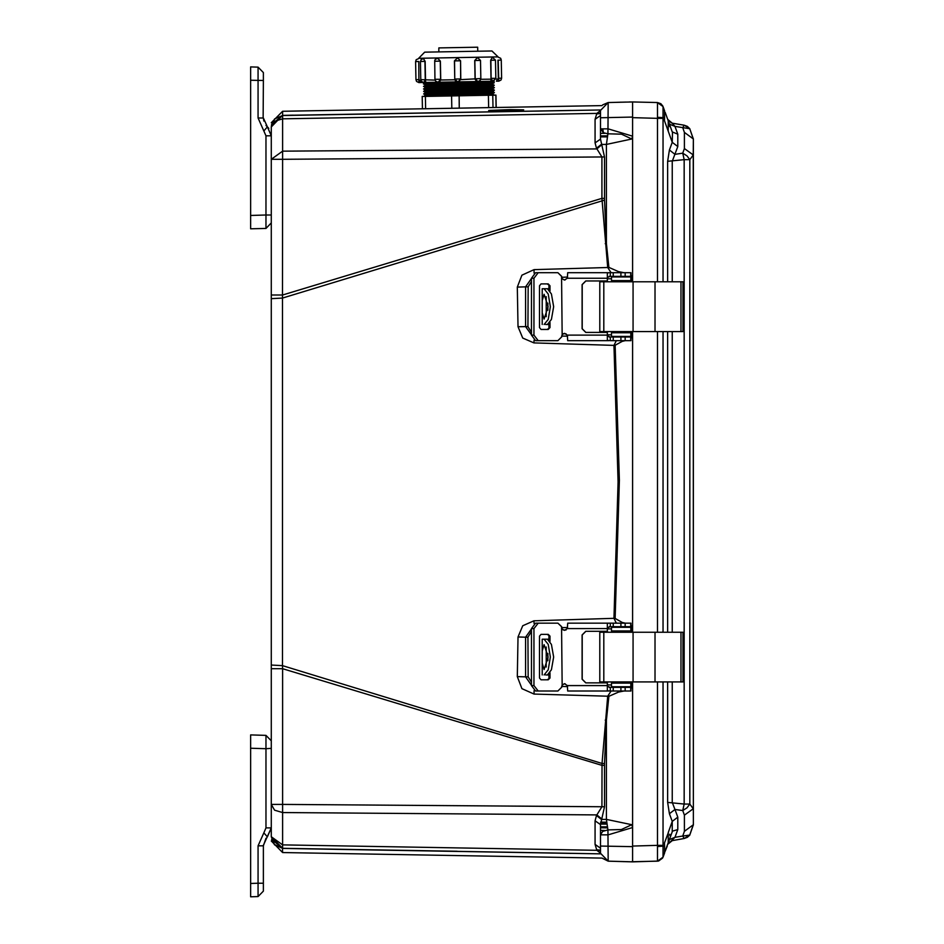 <?xml version="1.0" encoding="UTF-8"?>
<svg xmlns="http://www.w3.org/2000/svg" width="944" height="944" viewBox="0 0 944 944"><rect width="100%" height="100%" fill="white"/><g stroke="black" fill="none" stroke-linecap="round" stroke-linejoin="round"><path stroke-width="1.42" d="M271.294 298.634L271.294 295.059L282.61 295.059L601.906 198.334L607.747 267.518L534.033 269.665L521.949 275.129L517.347 287.118L518.032 326.766L522.764 338.023L533.974 342.92L613.966 345.41L618.119 481.865L613.966 618.332L533.974 620.81L522.74 625.73L518.032 636.976L517.347 676.624L521.949 688.601L534.033 694.076L607.747 696.224L602.012 763.448L282.457 665.626L282.457 298.103L271.294 298.634L271.294 668.671L282.61 668.671L282.457 665.626L271.294 665.107M274.208 844.408L282.61 848.255L274.598 844.821L271.294 836.75L282.61 848.255L274.598 844.821L271.294 836.75L271.294 804.441L282.61 804.441L282.61 668.671L601.906 765.395L604.479 765.395L604.479 806.754L600.455 824.643L595.086 820.796L596.478 815.498L601.906 806.754L602.012 763.448L604.514 763.613L604.479 765.395M632.574 106.094L632.574 101.917L657.496 102.566L632.574 101.917L632.574 117.658L632.574 106.342M632.574 853.895L632.574 846.685M680.943 331.533L682.96 331.533L682.96 281.831L680.943 281.831L680.943 331.533L599.77 331.533L599.77 281.831L680.943 281.831M545.597 324.559L548.936 324.559M542.163 310.954L542.21 324.559L542.21 300.522L544.11 294.257L548.063 306.67L544.11 319.107L542.21 312.842M544.11 324.559L548.169 319.379L550.411 306.694L548.169 293.997L544.11 288.793L542.163 288.793L542.163 302.41M542.21 300.522L542.21 288.793L545.597 288.793M548.936 288.793L544.11 288.793M611.464 336.383L611.464 332.748L611.464 336.383L631.111 336.383L631.253 331.533M611.464 332.748L631.111 332.748L631.158 331.533M631.158 281.831L631.111 280.616L611.464 280.616L611.464 276.981L631.111 276.981L631.253 281.831M547.201 329.409L549.963 327.592L548.228 329.409L541.065 329.409L539.52 327.592L539.52 285.772L541.065 283.943L548.228 283.943L549.963 285.772L547.201 283.943M557.88 340.631L538.174 340.631L533.95 335.167L533.95 278.185L538.174 272.733L557.88 272.733L561.515 276.368L562.128 334.565L561.515 336.984L557.88 340.631L561.515 336.984M610.072 276.368L607.393 277.583L607.393 273.005L609.151 272.733L610.355 272.733L610.355 276.368L609.151 276.368M610.355 276.368L630.934 276.368L630.934 272.733L610.355 272.733M609.151 336.984L610.355 336.984L610.355 340.631L607.393 340.347L607.393 335.781L610.072 336.984M610.355 340.631L630.934 340.631L630.934 336.984L610.355 336.984M680.943 681.91L682.96 681.91L682.96 632.197L680.943 632.197L680.943 681.91L599.77 681.91L599.77 632.197L680.943 632.197M545.597 674.936L548.936 674.936M542.163 661.319L542.21 674.936L542.21 650.888L544.11 644.622L548.063 657.048L544.11 669.485L542.21 663.219M544.11 674.936L548.169 669.744L550.411 657.071L548.169 644.363L544.11 639.171L542.163 639.171L542.163 652.788M542.21 650.888L542.21 639.171L545.597 639.171M548.936 639.171L544.11 639.171M611.464 686.76L611.464 683.126L611.464 686.76L631.111 686.76L631.253 681.91M611.464 683.126L631.111 683.126L631.158 681.91M631.158 632.197L631.111 630.993L611.464 630.993L611.464 627.347L631.111 627.347L631.253 632.197M547.201 679.786L549.963 677.969L548.228 679.786L541.065 679.786L539.52 677.969L539.52 636.138L541.065 634.321L548.228 634.321L549.963 636.138L547.201 634.321M557.88 690.996L538.174 690.996L533.95 685.545L533.95 628.562L538.174 623.111L557.88 623.111L561.515 626.745L562.128 684.943L561.515 687.362L557.88 690.996L561.515 687.362M610.072 626.745L607.393 627.961L607.393 623.382L609.151 623.111L610.355 623.111L610.355 626.745L609.151 626.745M610.355 626.745L630.934 626.745L630.934 623.111L610.355 623.111M609.151 687.362L610.355 687.362L610.355 690.996L607.393 690.725L607.393 686.146L610.072 687.362M610.355 690.996L630.934 690.996L630.934 687.362L610.355 687.362M689.745 128.585L693.215 138.862L684.365 132.455L684.365 148.538L693.215 154.958L693.309 138.721L693.309 825.009L693.215 154.958L689.804 159.63L684.117 159.63L684.117 804.111L667.656 802.459L667.656 681.91M684.365 148.538L682.772 153.199L674.984 154.285L669.449 150.002L667.656 161.271L684.117 159.63L682.772 153.199L686.949 155.843L689.804 159.63L689.804 804.111L693.215 808.772L684.365 815.191L684.365 831.275L693.215 824.867L689.745 835.133L684.117 838.52L689.793 835.051M250.679 748.285L265.984 748.686L265.984 735.352L271.294 740.804L265.984 735.352L250.679 734.951L250.679 883.466L258.101 883.277L258.101 845.789L263.813 832.82L267.353 836.844L271.294 827.9L271.294 741.665M250.679 219.386L250.679 228.79L265.984 228.389L271.294 222.926L271.294 215.055L271.294 222.926L265.984 228.389L265.984 215.055L271.294 215.055L271.294 135.842L265.984 135.842L265.984 215.055L250.679 215.456L250.679 219.386M495.93 95.143L496.155 107.51L422.475 108.796M422.263 96.43L425.39 96.371L425.614 108.737M451.775 108.277L451.562 95.91L456.931 95.816L459.103 95.781L459.315 108.147M488.591 107.64L488.378 95.273L489.37 95.25L492.792 95.191L493.004 107.557M438.818 47.873L477.664 47.2L477.735 51.236M423.62 93.904L494.455 92.677L492.792 93.574L425.319 94.754L423.608 93.904L425.272 93.008L492.756 91.828L494.42 90.176L423.561 91.415L425.272 92.252L492.744 91.084M423.537 88.925L494.373 87.686L492.709 88.583L425.225 89.763L423.526 88.925L425.189 88.028L492.674 86.848L494.326 85.196L423.478 86.435L425.178 87.273L492.662 86.093M423.443 83.933L494.29 82.706L492.615 83.603L425.142 84.783L423.431 83.933L425.107 83.037L491.741 81.88L492.414 81.255M423.419 82.458L458.017 81.857L455.397 80.759L454.76 79.001L460.825 78.895L460.519 60.782L454.524 60.876L454.76 79.001L457.722 81.868M475.174 79.438L476.708 81.526L490.833 81.29L458.017 81.857L460.731 79.685L480.378 78.553L480.236 80.393L477.994 81.514M494.255 81.231L490.963 81.278M498.326 57.206L500.674 58.327L501.288 60.062L498.184 60.121L498.751 81.149L496.402 81.184L498.279 78.246L501.606 78.187L500.981 80.039L498.751 81.149M492.862 81.255L490.833 81.29L490.986 78.376L495.777 78.293L492.921 81.243M457.781 81.857L437.957 82.211L435.668 81.16L434.995 79.355L440.73 79.249L440.411 61.124L434.688 61.23L434.747 60.569L435.29 59.401L437.827 58.268L440.411 61.124M437.768 58.268L440.305 61.124L440.612 79.249L438.181 82.199L423.821 82.458M425.779 82.423L418.924 82.541L418.817 61.502L415.643 61.561L416.233 59.743L418.499 58.599M460.519 60.782L457.451 57.914L454.453 60.888L457.451 57.914L460.519 60.782L460.731 79.685M480.85 78.553L480.543 60.428L474.738 60.534L477.511 57.572M495.777 78.293L495.47 60.168L490.668 60.251L492.355 57.313M424.682 52.156L491.942 50.988L498.113 56.935L418.711 58.327L424.67 52.156M423.408 58.516L425.154 61.395L420.611 61.478L421.107 59.625L423.337 58.516M571.073 853.341L282.433 848.373L282.61 852.503L602.06 858.072L608.125 861.188L600.455 853.305L600.455 824.643L600.455 834.874L602.602 831.44L607.877 829.87L606.426 819.357L631.737 824.737L621.447 829.54L607.877 829.87L608.125 861.188L611.983 861.282M672.293 681.91L672.293 802.459L674.984 809.445L682.772 810.53L684.117 804.111L689.804 804.111L686.949 807.887L682.772 810.53L684.365 815.191M684.14 125.222L689.804 128.691L687.303 126.413L684.117 125.21L682.772 127.735L684.365 132.455M600.455 115.487L600.455 139.087L604.479 156.987L604.514 200.128L282.457 298.103L282.61 159.288L271.294 159.288L271.294 126.992L274.598 118.92L282.61 115.475L282.61 111.227L271.294 122.744M604.479 198.334L601.906 198.334L601.906 156.987L596.478 148.232L595.086 142.945L595.086 119.333L596.82 113.363L596.502 113.964L600.455 113.528M657.496 681.91L657.496 845.411L663.042 845.411L663.042 682.005L661.591 681.91M661.579 281.831L663.042 281.737L663.042 118.319L657.496 118.319L657.496 281.831M425.307 94.754L425.331 95.509L485.44 94.459L492.803 94.329L492.792 93.574M425.248 90.518L492.721 89.338L492.709 88.583M425.189 87.273L425.189 88.028M425.13 84.783L425.154 85.526L485.263 84.488L492.626 84.358L492.615 83.603M419.136 79.626L419.148 80.417L420.918 80.382M420.481 61.478L420.8 79.603L435.125 80.134M440.73 79.249L440.647 80.039L454.89 79.792M480.756 79.343L491.057 79.154M495.683 79.084L498.302 79.036M415.643 61.561L415.962 79.685L417.342 79.662L418.912 79.626L418.817 61.502M631.17 686.194L631.984 685.486L632.574 686.996L632.574 681.91L632.574 861.825L658.546 861.058L662.594 858.131L672.281 831.782L672.281 821.422L677.816 817.138L674.984 809.445L669.449 813.74L667.656 802.459M663.054 106.589L657.496 102.566L660.883 103.698L663.042 106.554L664.576 110.767L663.042 106.578L663.042 117.67L664.576 117.67L664.411 120.702L672.281 142.308L672.517 132.667M271.294 207.35L271.294 209.757M271.294 756.392L271.294 753.973M667.727 119.428L671.208 122.826L667.727 119.428L672.293 123.133L684.117 125.21L672.293 123.133L674.984 126.366L689.804 128.691M547.437 324.559L551.414 319.379L553.656 306.694L551.414 293.985L547.437 288.793M547.437 674.936L551.414 669.756L553.656 657.071L551.414 644.363L547.437 639.171M415.962 79.685L416.599 81.455L418.924 82.541M420.8 79.603L421.449 81.385L423.762 82.458M571.073 110.389L282.433 115.357L271.294 126.992L271.636 124.23L282.61 115.475L600.467 109.929M684.14 838.52L687.315 837.316L689.828 835.039L682.772 835.995L684.117 838.52L672.293 840.608L684.117 838.52L672.293 840.608L667.727 844.314L674.984 837.363L669.449 839.582M488.721 111.168L523.743 109.893L509.996 109.622L488.709 110.413L488.721 111.168L488.709 110.413M457.085 112.43L282.61 115.475L271.636 124.23L282.61 115.475L282.61 118.85L274.598 121.28L271.294 126.992M625.164 340.631L622.249 341.339L615.181 345.327L619.335 480.295L615.181 618.403L622.249 622.403L622.096 623.111M632.563 101.917L608.125 102.554L632.574 101.917L632.574 281.831L632.574 117.67L657.496 118.319L657.52 117.257L663.042 117.67L663.042 118.319M596.478 148.232L601.269 144.373L606.426 144.373L607.877 133.859L621.459 134.19L631.737 138.992L632.574 136.172L608.125 128.856L600.455 128.856L600.455 110.424L608.125 102.554L607.877 133.859L603.44 132.785L600.455 128.856L600.455 139.087L595.086 142.945M628.055 861.707L626.993 861.671M628.362 102.023L626.993 102.058M665.178 851.311L667.314 846.001M425.272 93.008L425.26 92.252M423.561 91.415L425.225 89.763M425.107 83.037L425.26 82.435M282.433 115.357L293.112 115.18M271.294 836.738L282.61 844.88L282.61 812.583L274.598 810.153L271.294 804.441L271.294 668.671M271.294 295.059L271.294 159.288L282.61 151.146L282.61 118.85L596.82 113.363L600.455 110.554M600.467 853.801L282.61 848.255L271.636 839.511L272.804 842.449M600.455 853.175L596.82 850.367L282.61 844.88L282.61 848.255L457.085 851.299M282.433 848.373L600.467 853.848M335.061 114.554L429.06 112.914M604.479 156.987L282.61 159.288L282.61 151.146L596.82 148.881L601.481 145.022M601.481 818.719L596.82 814.861L282.61 812.583L282.61 804.441L604.479 806.754M600.455 850.568L596.82 850.367L595.086 844.396L595.086 820.796M596.478 849.718L600.455 850.214L596.478 849.718M595.086 119.333L600.455 115.498M623.996 690.996L618.521 692.094L608.939 696.342L606.426 720.248L605.234 720.107M561.633 686.453L567.58 686.607M611.122 690.996L607.747 696.224L608.939 696.342M517.347 676.624L525.584 676.86L531.448 685.226M518.032 636.976L525.607 637.165L525.584 676.86L528.168 676.848L527.979 637.153L525.607 637.165L531.448 628.916M615.181 618.403L613.966 618.332L616.326 623.111M567.58 627.524L561.633 627.689M561.633 336.052L567.58 336.206M616.326 340.631L613.966 345.41L615.181 345.327M518.032 326.766L525.607 326.565L531.448 334.813M517.347 287.118L525.584 286.87L525.607 326.565L527.979 326.577L528.168 286.882L525.584 286.87L531.448 278.504M605.234 243.623L606.426 243.481L608.939 267.388L607.747 267.518L611.122 272.733M567.58 277.123L561.633 277.288M604.514 200.128L606.426 243.481L606.426 144.373L631.737 138.992M596.478 815.498L601.269 819.357L606.426 819.357L606.426 720.248L604.514 763.613M600.455 833.576L600.455 848.231L595.086 844.396M600.455 824.643L600.455 833.328M630.934 688.388L632.574 686.996L632.574 846.674L600.455 846.036L600.455 848.231M632.574 331.533L632.574 632.197L632.574 331.533M632.574 846.674L632.574 857.388M600.455 113.174L596.82 113.363M600.455 110.519L600.455 113.988M632.574 827.428L631.737 824.737M624.881 687.362L629.129 686.76M618.32 690.996L618.521 692.094M630.934 625.412L632.574 626.804L631.984 628.326L631.147 627.607M630.415 627.347L627.347 626.745M631.147 336.135L631.984 335.415L632.574 336.925L630.934 338.318M622.249 622.403L625.164 623.111M627.347 336.984L630.415 336.383M622.096 340.631L622.249 341.339M630.934 275.341L632.574 276.734L631.984 278.256L631.17 277.536M629.129 276.981L624.881 276.368M608.939 267.388L618.521 271.636L618.32 272.733M618.521 271.636L623.996 272.733M600.455 848.927L600.455 851.488M668.376 832.573L664.411 843.027L664.576 846.072L657.52 846.473L657.496 861.176L630.946 861.778M629.884 861.754L617.046 861.412M632.574 861.825L608.125 861.188L632.574 861.825L632.574 857.648M632.574 827.558L608.125 834.874L600.455 834.874M602.673 104.949L608.125 102.554L600.455 110.424M600.455 853.305L608.125 861.188L602.06 858.072M600.49 823.581L606.898 823.557L600.49 823.581M605.977 280.923L608.384 281.831M608.384 331.533L605.977 332.441M582.224 284.699L582.224 295.319M582.224 318.034L582.224 328.665M608.29 331.533L605.883 332.441M605.883 280.923L608.29 281.831M546.21 316.712L546.21 296.64M548.936 327.592L548.936 323.698M548.936 289.655L548.936 285.772M538.174 340.631L535.649 340.631L531.448 335.167L531.448 278.185L535.649 272.733L538.174 272.733M557.88 272.733L561.621 276.368L562.223 278.799L564.595 280.002L562.128 278.799M562.128 334.565L564.595 333.35L562.223 334.565L561.621 336.984M549.963 327.592L549.963 322.341M549.963 291.023L549.963 285.772M607.393 335.781L607.393 332.441L585.764 332.441L582.129 328.807L582.129 284.557L585.764 280.923L607.393 280.923L607.393 277.583M585.858 280.923L582.224 284.557L582.224 328.807L585.858 332.441M608.573 272.733L567.722 272.733L567.332 278.185L564.547 280.002M564.547 333.35L567.332 335.167L567.722 340.631L608.821 340.631M607.393 273.005L607.299 280.923M607.299 332.441L607.393 340.347M605.977 631.288L608.384 632.197M608.384 681.91L605.977 682.819M582.224 635.076L582.224 645.696M582.224 668.411L582.224 679.031M608.29 681.91L605.883 682.819M605.883 631.288L608.29 632.197M546.21 667.089L546.21 647.018M548.936 677.969L548.936 674.075M548.936 640.032L548.936 636.138M538.174 690.996L535.649 690.996L531.448 685.545L531.448 628.562L535.649 623.111L538.174 623.111M557.88 623.111L561.621 626.745L562.223 629.164L564.595 630.38L562.128 629.164M562.128 684.943L564.595 683.727L562.223 684.943L561.621 687.362M549.963 677.969L549.963 672.718M549.963 641.389L549.963 636.138M607.393 686.146L607.393 682.819L585.764 682.819L582.129 679.184L582.129 634.934L585.764 631.288L607.393 631.288L607.393 627.961M585.858 631.288L582.224 634.934L582.224 679.184L585.858 682.819M608.573 623.111L567.722 623.111L567.332 628.562L564.547 630.38M564.547 683.727L567.332 685.545L567.722 690.996L608.821 690.996M607.393 623.382L607.299 631.288M607.299 682.819L607.393 690.725M684.365 831.275L682.772 835.995L674.984 837.363L677.816 829.575L677.816 817.138M672.293 281.831L672.293 161.271L677.816 146.603L677.816 134.154L674.984 126.366L669.449 124.16M677.816 829.575L672.671 831.074M665.166 112.395L672.281 131.948L677.816 134.154M677.816 146.603L672.281 142.308L669.449 150.002M669.449 813.74L672.281 821.422L668.222 832.561L668.222 842.921L669.426 839.629L668.187 843.051M663.042 857.187L657.496 861.176L663.042 857.187M664.411 853.423L663.042 857.164L663.042 845.411M669.933 835.582L669.803 834.284M668.222 131.181L668.222 120.808L669.343 123.876L667.656 119.227M669.815 126.567L669.249 123.935M664.576 852.975L664.576 846.072M664.576 117.67L664.576 110.767M661.579 632.197L662.216 632.197M662.216 632.079L663.042 632.102L663.042 331.627L661.591 331.533M657.52 861.129L663.042 857.164M632.574 846.072L657.496 845.411L657.52 846.473M657.52 102.601L663.042 106.566L657.496 102.566L663.042 106.554L657.52 102.601L657.52 117.257M632.574 855.099L632.574 849.73M632.574 106.53L632.574 110.955L632.574 106.53M632.574 114.012L632.574 108.997M632.586 110.365L632.574 112.312M632.574 108.643L632.574 109.469M271.294 748.332L265.984 748.686L265.984 827.9L271.294 827.9L263.128 845.789M265.984 838.319L263.411 845.789L263.411 891.148L263.411 883.277L258.101 883.277L258.101 896.611L263.411 891.148L258.101 896.611L250.679 896.8L250.679 881.637M250.679 889.519L250.679 886.581M250.679 887.006L250.679 884.976M250.679 853.164L250.679 854.65M250.679 792.559L250.679 790.635M271.294 180.941L271.294 181.968M271.294 169.424L271.294 170.451M268.78 128.443L267.353 126.897L271.294 135.842M265.984 125.422L267.353 126.897L263.411 117.953L263.813 121.044M267.353 126.897L263.813 130.921L258.101 117.953L258.101 67.13L250.679 66.93L250.679 215.456M263.411 72.582L263.411 80.464L263.411 72.582L258.101 67.13L263.411 72.582M263.128 117.953L263.411 80.464L250.679 80.264M250.679 173.106L250.679 171.171M250.679 74.21L250.679 76.724M250.679 77.148L250.679 78.753M451.562 95.91L425.39 96.371M488.378 95.273L459.103 95.781M496.119 107.51L495.895 95.143L492.792 95.191M425.473 79.52L425.154 61.395M474.738 60.534L475.056 78.647M490.668 60.251L490.986 78.376M497.96 60.121L498.279 78.246M477.298 57.572L474.844 60.522L475.162 78.647L477.77 81.514M420.552 82.388L419.148 80.417M439.349 82.187L440.647 80.039M425.897 82.423L425.425 80.311M534.033 694.076L534.115 690.642M533.974 620.81L534.056 623.488M533.974 342.92L534.056 340.241M534.033 269.665L534.115 273.087M631.984 685.486L630.852 685.45M611.464 684.966L607.393 684.86M565.185 683.798L564.158 683.763M531.448 682.276L528.168 676.848M527.979 637.153L531.448 631.442M563.226 630.026L566.093 629.955M607.393 628.928L611.464 628.834M630.852 628.35L631.984 628.326M631.984 335.415L630.852 335.38M611.464 334.908L607.393 334.801M566.093 333.775L563.226 333.704M531.448 332.288L527.979 326.577M528.168 286.882L531.448 281.454M564.158 279.967L565.185 279.943M607.393 278.869L611.464 278.763M630.852 278.279L631.984 278.256M632.574 117.056L600.455 117.705M602.685 128.856L603.44 132.785M600.679 822.071L606.721 822.165L600.679 822.071M600.455 830.39L604.691 830.437M604.691 133.305L600.455 133.34M600.455 827.817L607.523 827.888M607.523 135.842L600.455 135.912M600.467 824.112L606.968 824.088L600.467 824.112M600.455 826.826L607.358 826.826M607.358 136.904L600.455 136.904M655.042 281.831L655.042 331.533M633.023 281.831L633.023 331.533M603.782 281.831L603.782 331.533M630.852 280.616L630.852 276.981M630.852 336.383L630.852 332.748M547.862 303.095L547.862 310.269M533.95 335.167L531.448 335.167M531.448 278.185L533.95 278.185M607.299 278.185L567.332 278.185M567.332 335.167L607.299 335.167M630.934 272.733L630.934 276.368M630.71 272.733L630.71 276.368M625.117 272.733L625.117 276.368M620.869 272.733L620.869 276.368M613.246 272.733L613.246 276.368M613.246 340.631L613.246 336.984M620.869 340.631L620.869 336.984M625.117 340.631L625.117 336.984M630.71 340.631L630.71 336.984M655.042 632.197L655.042 681.91M633.023 632.197L633.023 681.91M603.782 632.197L603.782 681.91M630.852 630.993L630.852 627.347M630.852 686.76L630.852 683.126M547.862 653.46L547.862 660.647M533.95 685.545L531.448 685.545M531.448 628.562L533.95 628.562M607.299 628.562L567.332 628.562M567.332 685.545L607.299 685.545M630.934 623.111L630.934 626.745M630.71 623.111L630.71 626.745M625.117 623.111L625.117 626.745M620.869 623.111L620.869 626.745M613.246 623.111L613.246 626.745M613.246 690.996L613.246 687.362M620.869 690.996L620.869 687.362M625.117 690.996L625.117 687.362M630.71 690.996L630.71 687.362M672.293 632.197L672.293 331.533M667.656 281.831L667.656 161.271M667.656 632.197L667.656 331.533M663.042 681.91L666.606 681.91M666.606 281.831L663.042 281.831M663.042 331.533L666.606 331.533M666.606 632.197L663.042 632.197M657.496 331.533L657.496 632.197M265.984 827.9L263.813 832.82M258.101 845.789L263.411 845.789M263.813 130.921L265.984 135.842M263.411 117.953L258.101 117.953M423.514 58.516L424.965 61.395L425.272 79.52L423.939 82.458M460.825 78.895L457.97 81.857M492.32 57.313L490.856 60.251L491.175 78.364L492.733 81.255M602.06 105.657L282.61 111.227M271.294 204.14L271.294 208.176M271.294 791.096L271.294 793.338M282.61 852.503L271.294 840.986M272.379 841.611L271.636 839.511M600.455 139.087L600.455 128.856M617.069 861.412L608.125 861.188M630.273 861.766L629.518 861.742M626.12 861.66L623.996 861.601M623.595 861.589L621.813 861.542M620.727 861.518L608.845 861.199M630.273 101.976L629.518 101.987M626.25 102.082L617.069 102.318M628.385 102.023L627.795 102.035M626.084 102.082L623.595 102.141M621.813 102.188L620.291 102.235M600.596 822.602L606.791 822.696M600.455 136.373L607.44 136.373M600.455 827.357L607.44 827.357M611.464 276.981L611.464 280.616M630.934 336.984L630.934 340.631M611.464 627.347L611.464 630.993M630.934 687.362L630.934 690.996M689.745 835.145L693.321 824.773M693.321 138.969L689.734 128.585M669.438 839.582L668.446 842.308M657.496 102.566L662.523 105.468M425.319 95.509L423.655 96.406M492.803 94.329L494.503 95.167M492.756 91.828L494.455 92.677M492.721 89.338L494.42 90.176M492.674 86.848L494.373 87.686M425.142 85.526L423.478 86.435M492.626 84.358L494.326 85.196M492.591 81.857L494.29 82.706M438.877 51.908L438.807 47.873M434.688 61.23L434.995 79.355M454.453 60.888L454.76 79.001M501.288 60.062L501.606 78.187M495.47 60.168L492.508 57.313M480.543 60.428L477.581 57.572M497.11 81.054L496.414 81.184M422.228 96.43L422.44 108.796"/></g></svg>
